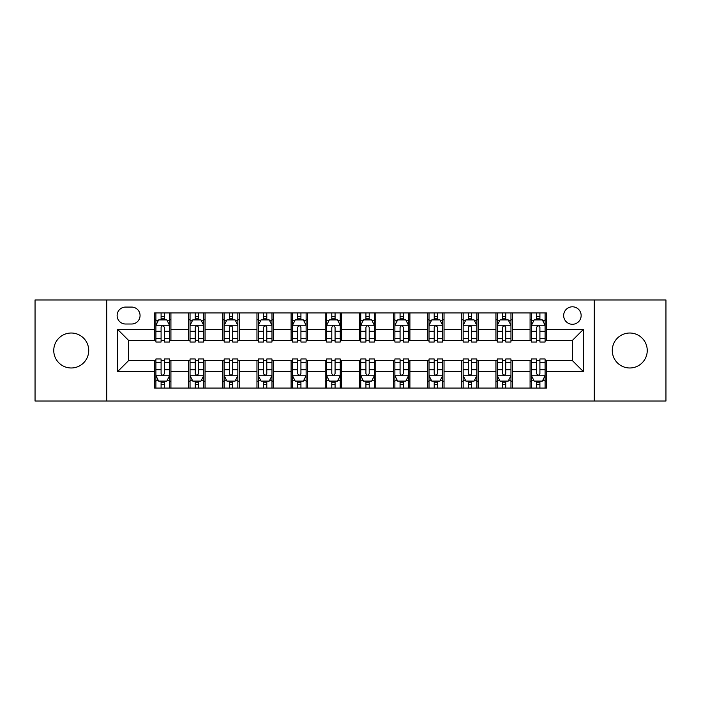 <?xml version="1.0" encoding="UTF-8"?>
<svg xmlns="http://www.w3.org/2000/svg" width="701" height="701" viewBox="0 0 701 701"><rect width="100%" height="100%" fill="white"/><g stroke="black" fill="none" stroke-linecap="round" stroke-linejoin="round"><path stroke-width="1.05" d="M629.761 333.019A17.481 17.481 0 0 0 612.28 350.5A17.481 17.481 0 0 0 629.761 367.981A17.481 17.481 0 0 0 647.242 350.5A17.481 17.481 0 0 0 629.761 333.019M71.239 333.019A17.481 17.481 0 0 0 53.758 350.5A17.481 17.481 0 0 0 71.239 367.981A17.481 17.481 0 0 0 88.72 350.5A17.481 17.481 0 0 0 71.239 333.019M572.41 306.801A8.736 8.736 0 0 0 563.665 315.538A8.736 8.736 0 0 0 572.41 324.283A8.736 8.736 0 0 0 581.147 315.538A8.736 8.736 0 0 0 572.41 306.801M594.255 401.025L665.95 401.025L665.95 299.975L594.255 299.975L594.255 401.025L106.745 401.025L106.745 299.975L35.05 299.975L35.05 401.025L106.745 401.025M125.584 324.011L131.595 324.011A8.465 8.465 0 0 0 140.06 315.538A8.465 8.465 0 0 0 131.595 307.073L125.584 307.073A8.465 8.465 0 0 0 117.12 315.538A8.465 8.465 0 0 0 125.584 324.011M594.255 299.975L106.745 299.975M154.535 371.53L117.672 371.53L117.672 329.47L154.535 329.47L154.535 340.397L128.59 340.397L128.59 360.603L154.535 360.603L154.535 388.056L546.465 388.056L546.465 360.603L572.41 360.603L572.41 340.397L546.465 340.397L546.465 329.47L583.328 329.47L583.328 371.53L546.465 371.53M546.465 329.47L546.465 312.944L154.535 312.944L154.535 329.47M530.079 312.944L530.079 340.397L531.437 340.397M536.633 340.397L539.91 340.397M545.098 340.397L546.465 340.397M530.079 340.397L510.959 340.397M495.931 312.944L495.931 340.397L497.298 340.397M502.486 340.397L505.763 340.397M495.931 340.397L476.82 340.397M461.793 312.944L461.793 340.397L463.159 340.397M468.347 340.397L471.624 340.397M461.793 340.397L442.673 340.397M427.654 312.944L427.654 340.397L429.021 340.397M434.208 340.397L437.485 340.397M427.654 340.397L408.534 340.397M393.515 312.944L393.515 340.397L394.882 340.397M400.069 340.397L403.347 340.397M393.515 340.397L374.395 340.397M359.376 312.944L359.376 340.397L360.743 340.397M365.931 340.397L369.208 340.397M359.376 340.397L340.257 340.397M325.238 312.944L325.238 340.397L326.605 340.397M331.792 340.397L335.069 340.397M325.238 340.397L306.118 340.397M291.099 312.944L291.099 340.397L292.466 340.397M297.653 340.397L300.931 340.397M291.099 340.397L271.979 340.397M256.96 312.944L256.96 340.397L258.327 340.397M263.515 340.397L266.792 340.397M256.96 340.397L237.841 340.397M222.822 312.944L222.822 340.397L224.18 340.397M229.376 340.397L232.653 340.397M222.822 340.397L203.702 340.397M188.674 312.944L188.674 340.397L190.041 340.397M195.237 340.397L198.514 340.397M188.674 340.397L169.563 340.397M154.535 340.397L155.902 340.397M161.09 340.397L164.367 340.397M154.535 360.603L155.902 360.603M161.09 360.603L164.367 360.603M169.563 360.603L170.921 360.603L170.921 388.056M190.041 360.603L170.921 360.603M195.237 360.603L198.514 360.603M203.702 360.603L205.069 360.603L205.069 388.056M224.18 360.603L205.069 360.603M229.376 360.603L232.653 360.603M237.841 360.603L239.207 360.603L239.207 388.056M258.327 360.603L239.207 360.603M263.515 360.603L266.792 360.603M271.979 360.603L273.346 360.603L273.346 388.056M292.466 360.603L273.346 360.603M297.653 360.603L300.931 360.603M306.118 360.603L307.485 360.603L307.485 388.056M326.605 360.603L307.485 360.603M331.792 360.603L335.069 360.603M340.257 360.603L341.624 360.603L341.624 388.056M360.743 360.603L341.624 360.603M365.931 360.603L369.208 360.603M374.395 360.603L375.762 360.603L375.762 388.056M394.882 360.603L375.762 360.603M400.069 360.603L403.347 360.603M408.534 360.603L409.901 360.603L409.901 388.056M429.021 360.603L409.901 360.603M434.208 360.603L437.485 360.603M442.673 360.603L444.04 360.603L444.04 388.056M463.159 360.603L444.04 360.603M468.347 360.603L471.624 360.603M476.82 360.603L478.178 360.603L478.178 388.056M497.298 360.603L478.178 360.603M502.486 360.603L505.763 360.603M510.959 360.603L512.326 360.603L512.326 388.056M531.437 360.603L512.326 360.603M536.633 360.603L539.91 360.603M545.098 360.603L546.465 360.603M170.921 312.944L170.921 340.397M154.535 319.779L155.902 319.779M161.09 319.779L164.367 319.779M169.563 319.779L170.921 319.779M154.535 381.221L155.902 381.221M161.09 381.221L164.367 381.221M169.563 381.221L170.921 381.221M188.674 360.603L188.674 388.056M205.069 312.944L205.069 340.397M188.674 319.779L190.041 319.779M195.237 319.779L198.514 319.779M203.702 319.779L205.069 319.779M188.674 381.221L190.041 381.221M195.237 381.221L198.514 381.221M203.702 381.221L205.069 381.221M222.822 360.603L222.822 388.056M222.822 381.221L224.18 381.221M229.376 381.221L232.653 381.221M237.841 381.221L239.207 381.221M239.207 312.944L239.207 340.397M222.822 319.779L224.18 319.779M229.376 319.779L232.653 319.779M237.841 319.779L239.207 319.779M256.96 360.603L256.96 388.056M256.96 381.221L258.327 381.221M263.515 381.221L266.792 381.221M271.979 381.221L273.346 381.221M273.346 312.944L273.346 340.397M256.96 319.779L258.327 319.779M263.515 319.779L266.792 319.779M271.979 319.779L273.346 319.779M291.099 360.603L291.099 388.056M291.099 381.221L292.466 381.221M297.653 381.221L300.931 381.221M306.118 381.221L307.485 381.221M307.485 312.944L307.485 340.397M291.099 319.779L292.466 319.779M297.653 319.779L300.931 319.779M306.118 319.779L307.485 319.779M325.238 360.603L325.238 388.056M325.238 381.221L326.605 381.221M331.792 381.221L335.069 381.221M340.257 381.221L341.624 381.221M341.624 312.944L341.624 340.397M325.238 319.779L326.605 319.779M331.792 319.779L335.069 319.779M340.257 319.779L341.624 319.779M359.376 360.603L359.376 388.056M359.376 381.221L360.743 381.221M365.931 381.221L369.208 381.221M374.395 381.221L375.762 381.221M375.762 312.944L375.762 340.397M359.376 319.779L360.743 319.779M365.931 319.779L369.208 319.779M374.395 319.779L375.762 319.779M393.515 360.603L393.515 388.056M393.515 381.221L394.882 381.221M400.069 381.221L403.347 381.221M408.534 381.221L409.901 381.221M409.901 312.944L409.901 340.397M393.515 319.779L394.882 319.779M400.069 319.779L403.347 319.779M408.534 319.779L409.901 319.779M427.654 360.603L427.654 388.056M427.654 381.221L429.021 381.221M434.208 381.221L437.485 381.221M442.673 381.221L444.04 381.221M444.04 312.944L444.04 340.397M427.654 319.779L429.021 319.779M434.208 319.779L437.485 319.779M442.673 319.779L444.04 319.779M461.793 360.603L461.793 388.056M461.793 381.221L463.159 381.221M468.347 381.221L471.624 381.221M476.82 381.221L478.178 381.221M478.178 312.944L478.178 340.397M461.793 319.779L463.159 319.779M468.347 319.779L471.624 319.779M476.82 319.779L478.178 319.779M495.931 360.603L495.931 388.056M495.931 381.221L497.298 381.221M502.486 381.221L505.763 381.221M510.959 381.221L512.326 381.221M512.326 312.944L512.326 340.397M495.931 319.779L497.298 319.779M502.486 319.779L505.763 319.779M510.959 319.779L512.326 319.779M530.079 360.603L530.079 388.056M530.079 381.221L531.437 381.221M536.633 381.221L539.91 381.221M545.098 381.221L546.465 381.221M530.079 319.779L531.437 319.779M536.633 319.779L539.91 319.779M545.098 319.779L546.465 319.779M128.59 340.397L117.672 329.47M128.59 360.603L117.672 371.53M583.328 329.47L572.41 340.397M583.328 371.53L572.41 360.603M164.367 316.493L161.09 316.493M169.563 338.609L164.367 338.609L164.367 342.035L169.563 342.035L169.563 325.369L166.829 319.91L158.636 319.91L155.902 325.369L155.902 342.035L161.09 342.035L161.09 338.609L155.902 338.609M155.902 325.369L155.902 312.944M169.563 325.369L169.563 312.944M161.09 319.91L161.09 312.944M164.367 312.944L164.367 319.91M164.367 338.609L164.367 327.42C163.28 325.317 162.185 325.317 161.09 327.42L161.09 338.609M161.09 384.507L164.367 384.507M155.902 362.391L161.09 362.391L161.09 358.965L155.902 358.965L155.902 375.631L158.636 381.09L166.829 381.09L169.563 375.631L169.563 358.965L164.367 358.965L164.367 362.391L169.563 362.391M169.563 375.631L169.563 388.056M155.902 375.631L155.902 388.056M164.367 381.09L164.367 388.056M161.09 388.056L161.09 381.09M161.09 362.391L161.09 373.58C162.185 375.683 163.28 375.683 164.367 373.58L164.367 362.391M198.514 316.493L195.237 316.493M203.702 338.609L198.514 338.609L198.514 342.035L203.702 342.035L203.702 325.369L200.968 319.91L192.775 319.91L190.041 325.369L190.041 342.035L195.237 342.035L195.237 338.609L190.041 338.609M190.041 325.369L190.041 312.944M203.702 325.369L203.702 312.944M195.237 319.91L195.237 312.944M198.514 312.944L198.514 319.91M198.514 338.609L198.514 327.42C197.419 325.317 196.324 325.317 195.237 327.42L195.237 338.609M232.653 316.493L229.376 316.493M237.841 338.609L232.653 338.609L232.653 342.035L237.841 342.035L237.841 325.369L235.107 319.91L226.914 319.91L224.18 325.369L224.18 342.035L229.376 342.035L229.376 338.609L224.18 338.609M224.18 325.369L224.18 312.944M237.841 325.369L237.841 312.944M229.376 319.91L229.376 312.944M232.653 312.944L232.653 319.91M232.653 338.609L232.653 327.42C231.558 325.317 230.463 325.317 229.376 327.42L229.376 338.609M266.792 316.493L263.515 316.493M271.979 338.609L266.792 338.609L266.792 342.035L271.979 342.035L271.979 325.369L269.245 319.91L261.052 319.91L258.327 325.369L258.327 342.035L263.515 342.035L263.515 338.609L258.327 338.609M258.327 325.369L258.327 312.944M271.979 325.369L271.979 312.944M263.515 319.91L263.515 312.944M266.792 312.944L266.792 319.91M266.792 338.609L266.792 327.42C265.697 325.317 264.61 325.317 263.515 327.42L263.515 338.609M195.237 384.507L198.514 384.507M190.041 362.391L195.237 362.391L195.237 358.965L190.041 358.965L190.041 375.631L192.775 381.09L200.968 381.09L203.702 375.631L203.702 358.965L198.514 358.965L198.514 362.391L203.702 362.391M203.702 375.631L203.702 388.056M190.041 375.631L190.041 388.056M198.514 381.09L198.514 388.056M195.237 388.056L195.237 381.09M195.237 362.391L195.237 373.58C196.324 375.683 197.419 375.683 198.514 373.58L198.514 362.391M229.376 384.507L232.653 384.507M224.18 362.391L229.376 362.391L229.376 358.965L224.18 358.965L224.18 375.631L226.914 381.09L235.107 381.09L237.841 375.631L237.841 358.965L232.653 358.965L232.653 362.391L237.841 362.391M237.841 375.631L237.841 388.056M224.18 375.631L224.18 388.056M232.653 381.09L232.653 388.056M229.376 388.056L229.376 381.09M229.376 362.391L229.376 373.58C230.463 375.683 231.558 375.683 232.653 373.58L232.653 362.391M263.515 384.507L266.792 384.507M258.327 362.391L263.515 362.391L263.515 358.965L258.327 358.965L258.327 375.631L261.052 381.09L269.245 381.09L271.979 375.631L271.979 358.965L266.792 358.965L266.792 362.391L271.979 362.391M271.979 375.631L271.979 388.056M258.327 375.631L258.327 388.056M266.792 381.09L266.792 388.056M263.515 388.056L263.515 381.09M263.515 362.391L263.515 373.58C264.601 375.683 265.697 375.683 266.792 373.58L266.792 362.391M300.931 316.493L297.653 316.493M306.118 338.609L300.931 338.609L300.931 342.035L306.118 342.035L306.118 325.369L303.384 319.91L295.191 319.91L292.466 325.369L292.466 342.035L297.653 342.035L297.653 338.609L292.466 338.609M292.466 325.369L292.466 312.944M306.118 325.369L306.118 312.944M297.653 319.91L297.653 312.944M300.931 312.944L300.931 319.91M300.931 338.609L300.931 327.42C299.835 325.317 298.749 325.317 297.653 327.42L297.653 338.609M297.653 384.507L300.931 384.507M292.466 362.391L297.653 362.391L297.653 358.965L292.466 358.965L292.466 375.631L295.191 381.09L303.384 381.09L306.118 375.631L306.118 358.965L300.931 358.965L300.931 362.391L306.118 362.391M306.118 375.631L306.118 388.056M292.466 375.631L292.466 388.056M300.931 381.09L300.931 388.056M297.653 388.056L297.653 381.09M297.653 362.391L297.653 373.58C298.74 375.683 299.835 375.683 300.931 373.58L300.931 362.391M335.069 316.493L331.792 316.493M340.257 338.609L335.069 338.609L335.069 342.035L340.257 342.035L340.257 325.369L337.523 319.91L329.33 319.91L326.605 325.369L326.605 342.035L331.792 342.035L331.792 338.609L326.605 338.609M326.605 325.369L326.605 312.944M340.257 325.369L340.257 312.944M331.792 319.91L331.792 312.944M335.069 312.944L335.069 319.91M335.069 338.609L335.069 327.42C333.974 325.317 332.887 325.317 331.792 327.42L331.792 338.609M331.792 384.507L335.069 384.507M326.605 362.391L331.792 362.391L331.792 358.965L326.605 358.965L326.605 375.631L329.33 381.09L337.523 381.09L340.257 375.631L340.257 358.965L335.069 358.965L335.069 362.391L340.257 362.391M340.257 375.631L340.257 388.056M326.605 375.631L326.605 388.056M335.069 381.09L335.069 388.056M331.792 388.056L331.792 381.09M331.792 362.391L331.792 373.58C332.879 375.683 333.974 375.683 335.069 373.58L335.069 362.391M369.208 316.493L365.931 316.493M374.395 338.609L369.208 338.609L369.208 342.035L374.395 342.035L374.395 325.369L371.67 319.91L363.477 319.91L360.743 325.369L360.743 342.035L365.931 342.035L365.931 338.609L360.743 338.609M360.743 325.369L360.743 312.944M374.395 325.369L374.395 312.944M365.931 319.91L365.931 312.944M369.208 312.944L369.208 319.91M369.208 338.609L369.208 327.42C368.121 325.317 367.026 325.317 365.931 327.42L365.931 338.609M365.931 384.507L369.208 384.507M360.743 362.391L365.931 362.391L365.931 358.965L360.743 358.965L360.743 375.631L363.477 381.09L371.67 381.09L374.395 375.631L374.395 358.965L369.208 358.965L369.208 362.391L374.395 362.391M374.395 375.631L374.395 388.056M360.743 375.631L360.743 388.056M369.208 381.09L369.208 388.056M365.931 388.056L365.931 381.09M365.931 362.391L365.931 373.58C367.026 375.683 368.113 375.683 369.208 373.58L369.208 362.391M403.347 316.493L400.069 316.493M408.534 338.609L403.347 338.609L403.347 342.035L408.534 342.035L408.534 325.369L405.809 319.91L397.616 319.91L394.882 325.369L394.882 342.035L400.069 342.035L400.069 338.609L394.882 338.609M394.882 325.369L394.882 312.944M408.534 325.369L408.534 312.944M400.069 319.91L400.069 312.944M403.347 312.944L403.347 319.91M403.347 338.609L403.347 327.42C402.26 325.317 401.165 325.317 400.069 327.42L400.069 338.609M400.069 384.507L403.347 384.507M394.882 362.391L400.069 362.391L400.069 358.965L394.882 358.965L394.882 375.631L397.616 381.09L405.809 381.09L408.534 375.631L408.534 358.965L403.347 358.965L403.347 362.391L408.534 362.391M408.534 375.631L408.534 388.056M394.882 375.631L394.882 388.056M403.347 381.09L403.347 388.056M400.069 388.056L400.069 381.09M400.069 362.391L400.069 373.58C401.165 375.683 402.251 375.683 403.347 373.58L403.347 362.391M437.485 316.493L434.208 316.493M442.673 338.609L437.485 338.609L437.485 342.035L442.673 342.035L442.673 325.369L439.948 319.91L431.755 319.91L429.021 325.369L429.021 342.035L434.208 342.035L434.208 338.609L429.021 338.609M429.021 325.369L429.021 312.944M442.673 325.369L442.673 312.944M434.208 319.91L434.208 312.944M437.485 312.944L437.485 319.91M437.485 338.609L437.485 327.42C436.399 325.317 435.303 325.317 434.208 327.42L434.208 338.609M434.208 384.507L437.485 384.507M429.021 362.391L434.208 362.391L434.208 358.965L429.021 358.965L429.021 375.631L431.755 381.09L439.948 381.09L442.673 375.631L442.673 358.965L437.485 358.965L437.485 362.391L442.673 362.391M442.673 375.631L442.673 388.056M429.021 375.631L429.021 388.056M437.485 381.09L437.485 388.056M434.208 388.056L434.208 381.09M434.208 362.391L434.208 373.58C435.303 375.683 436.39 375.683 437.485 373.58L437.485 362.391M471.624 316.493L468.347 316.493M476.82 338.609L471.624 338.609L471.624 342.035L476.82 342.035L476.82 325.369L474.086 319.91L465.893 319.91L463.159 325.369L463.159 342.035L468.347 342.035L468.347 338.609L463.159 338.609M463.159 325.369L463.159 312.944M476.82 325.369L476.82 312.944M468.347 319.91L468.347 312.944M471.624 312.944L471.624 319.91M471.624 338.609L471.624 327.42C470.537 325.317 469.442 325.317 468.347 327.42L468.347 338.609M468.347 384.507L471.624 384.507M463.159 362.391L468.347 362.391L468.347 358.965L463.159 358.965L463.159 375.631L465.893 381.09L474.086 381.09L476.82 375.631L476.82 358.965L471.624 358.965L471.624 362.391L476.82 362.391M476.82 375.631L476.82 388.056M463.159 375.631L463.159 388.056M471.624 381.09L471.624 388.056M468.347 388.056L468.347 381.09M468.347 362.391L468.347 373.58C469.442 375.683 470.537 375.683 471.624 373.58L471.624 362.391M505.763 316.493L502.486 316.493M510.959 338.609L505.763 338.609L505.763 342.035L510.959 342.035L510.959 325.369L508.225 319.91L500.032 319.91L497.298 325.369L497.298 342.035L502.486 342.035L502.486 338.609L497.298 338.609M497.298 325.369L497.298 312.944M510.959 325.369L510.959 312.944M502.486 319.91L502.486 312.944M505.763 312.944L505.763 319.91M505.763 338.609L505.763 327.42C504.676 325.317 503.581 325.317 502.486 327.42L502.486 338.609M502.486 384.507L505.763 384.507M497.298 362.391L502.486 362.391L502.486 358.965L497.298 358.965L497.298 375.631L500.032 381.09L508.225 381.09L510.959 375.631L510.959 358.965L505.763 358.965L505.763 362.391L510.959 362.391M510.959 375.631L510.959 388.056M497.298 375.631L497.298 388.056M505.763 381.09L505.763 388.056M502.486 388.056L502.486 381.09M502.486 362.391L502.486 373.58C503.581 375.683 504.676 375.683 505.763 373.58L505.763 362.391M539.91 316.493L536.633 316.493M545.098 338.609L539.91 338.609L539.91 342.035L545.098 342.035L545.098 325.369L542.364 319.91L534.171 319.91L531.437 325.369L531.437 342.035L536.633 342.035L536.633 338.609L531.437 338.609M531.437 325.369L531.437 312.944M545.098 325.369L545.098 312.944M536.633 319.91L536.633 312.944M539.91 312.944L539.91 319.91M539.91 338.609L539.91 327.42C538.815 325.317 537.72 325.317 536.633 327.42L536.633 338.609M536.633 384.507L539.91 384.507M531.437 362.391L536.633 362.391L536.633 358.965L531.437 358.965L531.437 375.631L534.171 381.09L542.364 381.09L545.098 375.631L545.098 358.965L539.91 358.965L539.91 362.391L545.098 362.391M545.098 375.631L545.098 388.056M531.437 375.631L531.437 388.056M539.91 381.09L539.91 388.056M536.633 388.056L536.633 381.09M536.633 362.391L536.633 373.58C537.72 375.683 538.815 375.683 539.91 373.58L539.91 362.391M188.674 371.53L170.921 371.53M188.674 329.47L170.921 329.47M222.822 329.47L205.069 329.47M222.822 371.53L205.069 371.53M256.96 329.47L239.207 329.47M256.96 371.53L239.207 371.53M291.099 329.47L273.346 329.47M291.099 371.53L273.346 371.53M325.238 329.47L307.485 329.47M325.238 371.53L307.485 371.53M359.376 329.47L341.624 329.47M359.376 371.53L341.624 371.53M393.515 329.47L375.762 329.47M393.515 371.53L375.762 371.53M427.654 329.47L409.901 329.47M427.654 371.53L409.901 371.53M461.793 329.47L444.04 329.47M461.793 371.53L444.04 371.53M495.931 329.47L478.178 329.47M495.931 371.53L478.178 371.53M530.079 329.47L512.326 329.47M530.079 371.53L512.326 371.53M169.493 325.238L155.972 325.238M155.902 320.234L158.47 320.234M166.996 320.234L169.563 320.234M161.09 331.284L155.902 331.284M169.563 331.284L164.367 331.284M164.367 318.236L161.09 318.236M155.972 375.762L169.493 375.762M169.563 380.766L166.996 380.766M158.47 380.766L155.902 380.766M164.367 369.716L169.563 369.716M155.902 369.716L161.09 369.716M161.09 382.764L164.367 382.764M203.632 325.238L190.111 325.238M190.041 320.234L192.609 320.234M201.134 320.234L203.702 320.234M195.237 331.284L190.041 331.284M203.702 331.284L198.514 331.284M198.514 318.236L195.237 318.236M237.77 325.238L224.25 325.238M224.18 320.234L226.747 320.234M235.273 320.234L237.841 320.234M229.376 331.284L224.18 331.284M237.841 331.284L232.653 331.284M232.653 318.236L229.376 318.236M271.909 325.238L258.389 325.238M258.327 320.234L260.895 320.234M269.412 320.234L271.979 320.234M263.515 331.284L258.327 331.284M271.979 331.284L266.792 331.284M266.792 318.236L263.515 318.236M190.111 375.762L203.632 375.762M203.702 380.766L201.134 380.766M192.609 380.766L190.041 380.766M198.514 369.716L203.702 369.716M190.041 369.716L195.237 369.716M195.237 382.764L198.514 382.764M224.25 375.762L237.77 375.762M237.841 380.766L235.273 380.766M226.747 380.766L224.18 380.766M232.653 369.716L237.841 369.716M224.18 369.716L229.376 369.716M229.376 382.764L232.653 382.764M258.389 375.762L271.909 375.762M271.979 380.766L269.412 380.766M260.895 380.766L258.327 380.766M266.792 369.716L271.979 369.716M258.327 369.716L263.515 369.716M263.515 382.764L266.792 382.764M306.048 325.238L292.527 325.238M292.466 320.234L295.033 320.234M303.551 320.234L306.118 320.234M297.653 331.284L292.466 331.284M306.118 331.284L300.931 331.284M300.931 318.236L297.653 318.236M292.527 375.762L306.048 375.762M306.118 380.766L303.551 380.766M295.033 380.766L292.466 380.766M300.931 369.716L306.118 369.716M292.466 369.716L297.653 369.716M297.653 382.764L300.931 382.764M340.187 325.238L326.675 325.238M326.605 320.234L329.172 320.234M337.689 320.234L340.257 320.234M331.792 331.284L326.605 331.284M340.257 331.284L335.069 331.284M335.069 318.236L331.792 318.236M326.675 375.762L340.187 375.762M340.257 380.766L337.689 380.766M329.172 380.766L326.605 380.766M335.069 369.716L340.257 369.716M326.605 369.716L331.792 369.716M331.792 382.764L335.069 382.764M374.325 325.238L360.813 325.238M360.743 320.234L363.311 320.234M371.828 320.234L374.395 320.234M365.931 331.284L360.743 331.284M374.395 331.284L369.208 331.284M369.208 318.236L365.931 318.236M360.813 375.762L374.325 375.762M374.395 380.766L371.828 380.766M363.311 380.766L360.743 380.766M369.208 369.716L374.395 369.716M360.743 369.716L365.931 369.716M365.931 382.764L369.208 382.764M408.473 325.238L394.952 325.238M394.882 320.234L397.449 320.234M405.967 320.234L408.534 320.234M400.069 331.284L394.882 331.284M408.534 331.284L403.347 331.284M403.347 318.236L400.069 318.236M394.952 375.762L408.473 375.762M408.534 380.766L405.967 380.766M397.449 380.766L394.882 380.766M403.347 369.716L408.534 369.716M394.882 369.716L400.069 369.716M400.069 382.764L403.347 382.764M442.611 325.238L429.091 325.238M429.021 320.234L431.588 320.234M440.105 320.234L442.673 320.234M434.208 331.284L429.021 331.284M442.673 331.284L437.485 331.284M437.485 318.236L434.208 318.236M429.091 375.762L442.611 375.762M442.673 380.766L440.105 380.766M431.588 380.766L429.021 380.766M437.485 369.716L442.673 369.716M429.021 369.716L434.208 369.716M434.208 382.764L437.485 382.764M476.75 325.238L463.23 325.238M463.159 320.234L465.727 320.234M474.253 320.234L476.82 320.234M468.347 331.284L463.159 331.284M476.82 331.284L471.624 331.284M471.624 318.236L468.347 318.236M463.23 375.762L476.75 375.762M476.82 380.766L474.253 380.766M465.727 380.766L463.159 380.766M471.624 369.716L476.82 369.716M463.159 369.716L468.347 369.716M468.347 382.764L471.624 382.764M510.889 325.238L497.368 325.238M497.298 320.234L499.866 320.234M508.391 320.234L510.959 320.234M502.486 331.284L497.298 331.284M510.959 331.284L505.763 331.284M505.763 318.236L502.486 318.236M497.368 375.762L510.889 375.762M510.959 380.766L508.391 380.766M499.866 380.766L497.298 380.766M505.763 369.716L510.959 369.716M497.298 369.716L502.486 369.716M502.486 382.764L505.763 382.764M545.028 325.238L531.507 325.238M531.437 320.234L534.004 320.234M542.53 320.234L545.098 320.234M536.633 331.284L531.437 331.284M545.098 331.284L539.91 331.284M539.91 318.236L536.633 318.236M531.507 375.762L545.028 375.762M545.098 380.766L542.53 380.766M534.004 380.766L531.437 380.766M539.91 369.716L545.098 369.716M531.437 369.716L536.633 369.716M536.633 382.764L539.91 382.764"/></g></svg>
